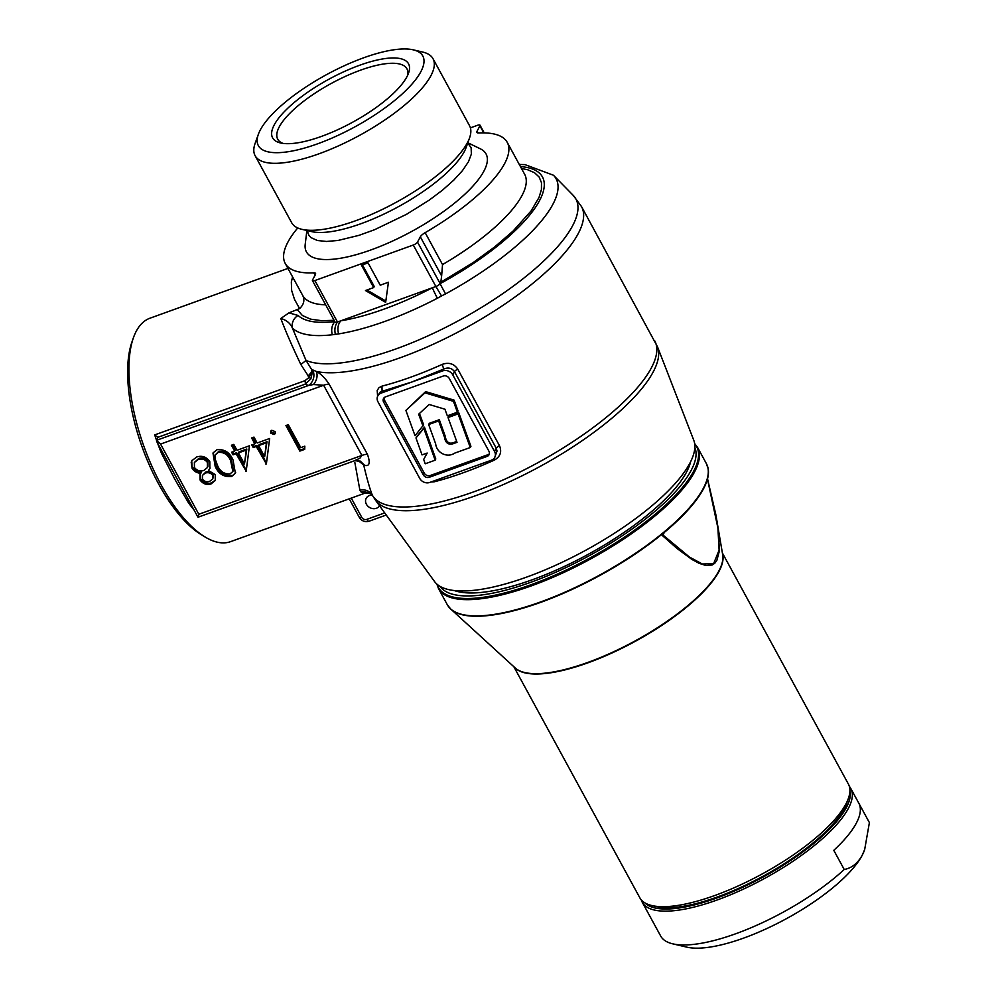 <?xml version="1.0" encoding="UTF-8"?>
<svg xmlns="http://www.w3.org/2000/svg" width="997" height="997" viewBox="0 0 997 997"><rect width="100%" height="100%" fill="white"/><g stroke="black" fill="none" stroke-linecap="round" stroke-linejoin="round"><path stroke-width="1.5" d="M864.673 849.569L864.387 850.366A107.277 34.035 151.4 0 1 862.019 855.613A107.277 34.035 151.4 0 1 743.7 938.077A107.277 34.035 151.4 0 1 686.871 947.15L672.726 943.835A118.768 37.687 -28.6 0 0 735.636 933.79A118.768 37.687 -28.6 0 0 844.222 869.484C851.525 868.15 857.457 863.527 862.019 855.613L864.673 849.569L869.396 822.612L858.953 803.47A118.768 37.687 151.4 0 1 833.791 850.341L844.222 869.484M644.81 902.821A117.235 37.201 -28.6 0 0 716.893 897.985A117.235 37.201 -28.6 0 0 849.918 790.982M849.344 786.409A118.768 37.687 151.4 0 1 850.802 788.515A118.768 37.687 151.4 0 1 717.204 899.967A118.768 37.687 151.4 0 1 642.242 902.223A118.768 37.687 151.4 0 1 641.27 899.867M869.396 822.612A118.768 37.687 -28.6 0 0 869.247 822.338L850.802 788.515M660.537 935.759A118.768 37.687 -28.6 0 0 660.687 936.046A118.768 37.687 -28.6 0 0 672.726 943.835M513.829 666.694L639.812 897.761A118.768 37.687 -28.6 0 0 651.864 905.55A118.768 37.687 -28.6 0 0 714.774 895.505A118.768 37.687 -28.6 0 0 848.397 798.398A118.768 37.687 -28.6 0 0 848.372 784.053L722.389 552.986M848.397 798.398L846.765 802.959A114.942 36.465 151.4 0 1 717.454 896.939A114.942 36.465 151.4 0 1 656.574 906.659L651.864 905.55M454.358 590.56A139.842 44.379 -28.6 0 0 532.161 579.805A139.842 44.379 -28.6 0 0 690.609 461.748M439.989 586.323A145.213 46.074 -28.6 0 0 530.84 582.273A145.213 46.074 -28.6 0 0 694.834 447.379M707.459 466.085A147.431 46.784 151.4 0 1 708.194 468.902L708.206 468.989A147.406 46.772 151.4 0 1 708.206 468.989A147.406 46.772 151.4 0 1 663.778 532.859L662.133 535.327L677.113 548.549L691.906 559.417L699.146 563.342L706.05 565.536L712.194 564.987L714.762 563.28L716.831 560.464L719.161 551.777L718.837 534.155L717.03 521.269L707.546 478.772M707.509 478.747L715.834 514.614L722.713 554.893A118.842 37.712 -28.6 0 1 587.682 662.482A118.842 37.712 -28.6 0 1 515.25 667.99L451.953 610.152A147.406 46.772 151.4 0 1 450.906 609.267A147.406 46.772 151.4 0 1 450.868 609.242M664.363 532.373L662.955 534.99A1.533 1.309 -151.8 0 1 662.905 533.819L663.117 533.52M662.133 535.327L662.955 534.99L689.475 557.074L702.349 564.003L713.628 563.654L719.111 550.082L717.902 527.986L707.471 479.058M428.66 424.523L438.655 420.921L444.463 437.097C445.422 442.93 448.326 445.136 453.186 443.702L457.012 442.332L448.039 417.531L458.097 413.905L458.745 412.696L470.92 446.307L470.272 447.516L454.831 453.074C447.155 458.271 436.661 452.95 435.664 443.864L428.66 424.523L429.308 423.314L439.303 419.712L445.111 435.888C446.182 442.182 449.086 444.388 453.847 442.494L456.701 441.459M458.097 413.905L470.272 447.516M448.039 417.531L448.7 416.322L458.745 412.696M438.655 420.921L439.303 419.712M423.002 426.055L418.64 414.216L429.184 404.495L444.936 409.206L447.329 415.836L457.386 412.197L458.034 410.988L454.121 400.133L425.619 391.622L405.891 410.415L415.039 435.739L423.65 424.834L419.45 413.468M457.386 412.197L453.461 401.342L454.121 400.133M453.461 401.342L424.971 392.843L425.619 391.622M424.971 392.843L405.891 410.415M423.688 459.443L425.208 463.779L435.141 460.19L435.789 458.981L424.46 427.177L416.621 436.736L415.973 437.945L422.043 454.906L427.19 453.049L423.688 459.443L427.177 453.062M435.141 460.19L423.812 428.386L424.46 427.177M423.812 428.386L415.973 437.945M384.132 397.716A4.599 3.926 -151.8 0 0 384.58 400.358L424.236 473.089A4.599 3.926 -151.8 0 0 430.268 475.507L487.994 454.669A4.599 3.926 -151.8 0 0 489.353 453.822M205.108 537.009L201.344 534.728A114.942 47.607 -109.8 0 1 158.623 483.944A114.942 47.607 -109.8 0 1 131.878 342.195L133.311 338.045A118.768 49.202 70.2 0 0 160.953 484.53A118.768 49.202 70.2 0 0 205.108 537.009A118.768 49.202 70.2 0 0 230.581 541.645L365.226 493.066M287.946 268.417L149.961 318.205A118.768 49.202 70.2 0 0 133.311 338.045M317.47 143.867A93.643 29.711 -28.6 0 0 406.003 90.366A93.643 29.711 -28.6 0 0 413.306 49.85A93.643 29.711 -28.6 0 0 363.706 57.776A93.643 29.711 -28.6 0 0 258.348 134.333A93.643 29.711 -28.6 0 0 317.47 143.867M413.306 49.85L422.728 52.056A101.308 32.141 151.4 0 1 433.01 58.711A101.308 32.141 151.4 0 1 319.052 153.775A101.308 32.141 151.4 0 1 255.12 155.694A101.308 32.141 151.4 0 1 255.095 143.456L258.348 134.333M437.384 298.253A11.49 0.685 -117.5 0 1 432.449 287.747L435.888 286.5L413.281 245.025A3.826 1.221 -28.6 0 0 417.506 242.084L440.126 283.559A3.826 1.221 151.4 0 1 440.026 283.709A3.826 1.221 151.4 0 1 435.888 286.5L441.509 295.935L437.384 298.253A151.905 48.205 151.4 0 1 385.216 321.296A151.905 48.205 151.4 0 1 338.656 333.883L332.35 334.755A11.49 8.549 -96.7 0 1 334.892 321.757M372.205 495.085A7.664 6.543 -151.8 0 0 366.211 498.263A7.664 6.543 -151.8 0 0 366.398 504.245A7.664 6.543 -151.8 0 0 372.99 508.632A7.664 6.543 -151.8 0 0 379.545 505.791M407.561 75.498A73.566 23.342 -28.6 0 0 406.913 68.793A73.566 23.342 -28.6 0 0 360.478 70.189A73.566 23.342 -28.6 0 0 277.739 139.219A73.566 23.342 -28.6 0 0 283.023 143.406M321.483 136.402A77.392 24.551 151.4 0 1 280.481 142.945A77.392 24.551 151.4 0 1 286.513 109.458A77.392 24.551 151.4 0 1 359.693 65.241A77.392 24.551 151.4 0 1 408.546 73.117A77.392 24.551 151.4 0 1 321.483 136.402M332.35 334.755A151.905 48.205 151.4 0 1 292.433 328.15L306.054 360.465L311.662 369.575L311.538 372.105L309.182 377.365L300.857 364.503C292.744 347.592 286.052 332.25 280.78 318.504L288.956 312.871L299.599 308.584L294.489 299.362L291.635 290.414L291.336 281.939L292.582 276.904M308.048 376.019L311.538 372.105L312.248 372.766L311.662 369.575A160.903 51.059 -28.6 0 0 312.634 369.875L316.435 371.495C317.869 375.919 316.884 380.256 313.494 384.53L308.634 385.428A172.394 54.698 151.4 0 1 305.094 384.206A3.826 1.583 70.2 0 0 304.932 380.692L309.182 377.365L310.852 378.897L305.094 384.206L157.887 437.322L156.579 441.297L182.688 489.191M329.184 384.194L367.457 454.37C370.448 462.87 369.526 466.521 364.665 465.35A160.916 51.059 151.4 0 1 363.706 465.051C367.095 479.407 370.024 489.539 372.467 495.447L375.657 500.432A160.629 50.972 151.4 0 0 475.905 495.596A160.629 50.972 151.4 0 0 657.484 346.769L581.55 206.628A160.916 51.059 151.4 0 1 400.545 357.636A160.916 51.059 151.4 0 1 316.435 371.495C320.835 373.813 325.084 378.05 329.184 384.194A11.49 3.652 -28.6 0 0 323.639 385.253L313.494 384.53M189.866 502.351L188.358 502.613L174.949 479.47L161.614 453.56A118.768 49.202 -109.8 0 1 157.551 443.092M372.566 495.634L370.759 493.665L361.176 492.144L359.88 490.138L354.82 462.421M255.12 155.694L291.647 222.68A101.308 32.141 -28.6 0 0 301.917 229.335A101.308 32.141 -28.6 0 0 355.58 220.761A101.308 32.141 -28.6 0 0 469.55 137.935A101.308 32.141 -28.6 0 0 469.525 125.697L433.01 58.711M306.889 230.494L305.207 244.365A102.292 32.465 -28.6 0 0 370.984 249.923A102.292 32.465 -28.6 0 0 464.241 194.789A102.292 32.465 -28.6 0 0 480.404 148.852L467.83 142.745M519.287 164.468L524.908 164.592L553.485 175.248A151.905 48.205 151.4 0 1 445.559 293.903L441.509 295.935M494.724 457.436A7.664 6.543 -151.8 0 0 494.537 451.442L452.788 374.884A7.664 6.543 -151.8 0 0 442.755 370.872L381.091 393.117A7.664 6.543 -151.8 0 0 377.813 395.871A7.664 6.543 -151.8 0 0 378 401.866L419.749 478.423A7.664 6.543 -151.8 0 0 429.782 482.436L491.459 460.19A7.664 6.543 -151.8 0 0 494.724 457.436L497.029 451.055L496.257 448.226L454.52 371.657C451.815 368.03 448.214 367.158 443.74 369.04L442.207 364.391C448.762 362.073 453.947 363.656 457.76 369.139L499.497 445.696C502.027 451.865 500.32 456.663 494.387 460.091L493.627 458.869M375.657 500.432L434.518 581.5A147.743 46.884 -28.6 0 0 526.74 577.064A147.743 46.884 -28.6 0 0 693.738 440.175L657.484 346.769M288.956 312.871L298.091 315.451A140.801 44.678 -28.6 0 0 334.818 321.607M338.656 333.883A11.49 8.126 -99.1 0 1 340.937 320.772L432.449 287.747A140.801 44.678 -28.6 0 1 384.094 309.095A140.801 44.678 -28.6 0 1 340.937 320.772L337.485 322.006A3.826 1.221 151.4 0 1 335.067 322.081L312.46 280.606A3.826 1.221 -28.6 0 0 314.878 280.543L413.281 245.025M521.481 168.493L527.712 169.752L534.554 172.73L539.178 177.092L541.483 182.738L541.421 189.58L539.016 197.468L531.089 210.94L513.081 231.042L494.736 246.882L473.126 262.61L440.824 282.238L440.126 283.559M488.904 451.18L449.248 378.449A4.599 3.926 -151.8 0 0 443.216 376.043L385.49 396.881A4.599 3.926 -151.8 0 0 383.521 398.526A4.599 3.926 -151.8 0 0 383.646 402.127L423.301 474.859A4.599 3.926 -151.8 0 0 429.321 477.264L487.047 456.427A4.599 3.926 -151.8 0 0 489.016 454.782A4.599 3.926 -151.8 0 0 488.904 451.18M442.755 370.872L443.74 369.04L411.923 381.988L382.075 391.285L380.119 392.17L377.813 395.871M231.553 476.529C223.951 477.264 218.493 473.887 215.178 466.372L212.972 453.024L216.922 449.697C224.462 449.011 229.821 452.426 233.011 459.929L235.404 473.288L231.553 476.529L235.678 472.728M253.973 437.11L257.189 442.992L269.639 438.506L266.373 463.954L256.266 446.469L253.238 447.553L251.805 444.936L254.833 443.839L251.618 437.957L253.973 437.11M288.295 424.722L300.782 447.628L304.82 446.17L304.708 449.348L299.848 451.093L285.94 425.569L288.295 424.722M270.773 433.197L270.71 431.19L271.795 430.28L275.147 431.626L275.209 433.645L274.113 434.542L270.773 433.197L271.334 432.15L274.686 433.483L274.113 434.542M233.797 444.388L236.999 450.283L249.449 445.784L246.184 471.245L236.077 453.747L233.049 454.844L231.616 452.227L234.644 451.13L231.441 445.235L233.797 444.388M215.227 474.572L215.252 480.492L211.102 483.906C206.591 485.215 202.902 483.906 200.048 479.968L199.986 474.572L200.858 473.288C197.032 473.089 194.103 471.444 192.097 468.328L191.2 462.334L191.798 460.764L196.633 457.012C202.03 455.268 206.416 456.825 209.806 461.686L209.856 468.54L208.448 470.547L215.227 474.572M380.231 285.204L368.055 262.872L361.5 265.239L373.676 287.572L365.475 290.538L385.652 302.34L388.431 282.251L380.231 285.204M302.29 294.713L302.789 295.623A126.432 40.117 -28.6 0 0 325.658 304.808M297.729 227.952A126.432 40.117 -28.6 0 0 285.229 263.42A126.432 40.117 -28.6 0 0 313.806 272.829A7.664 2.43 151.4 0 1 315.538 273.402A7.664 2.43 151.4 0 1 315.364 274.711L312.547 279.958A3.826 1.221 -28.6 0 0 312.46 280.606M440.824 282.238L441.634 275.907L420.335 236.837A7.664 2.43 151.4 0 1 425.146 232.662A126.432 40.117 -28.6 0 0 507.249 142.384A126.432 40.117 -28.6 0 0 478.672 132.962A7.664 2.43 151.4 0 1 476.94 132.402A7.664 2.43 151.4 0 1 477.114 131.093L478.124 132.962M483.769 132.888L479.931 125.846L477.114 131.093M479.931 125.846A3.826 1.221 -28.6 0 0 480.018 125.186A3.826 1.221 -28.6 0 0 477.6 125.261L470.41 127.865M420.335 236.837L417.506 242.084M441.634 275.907L442.531 264.566A126.432 40.117 -28.6 0 0 524.634 174.276L507.249 142.384M385.827 301.057L366.933 290.002M362.447 264.903L374.236 286.513L373.676 287.572M364.665 465.35L360.241 461.075L354.471 460.764L360.042 458.084L361.899 455.43L323.639 385.253L160.554 444.089L198.814 514.278L361.899 455.43A11.49 3.652 -28.6 0 1 367.457 454.37M354.471 460.764L197.992 517.231L182.202 488.306M198.229 516.882L198.814 514.278M171.808 469.251L172.331 470.198M312.634 369.875A11.49 10.381 -73.7 0 1 308.634 385.428L156.479 440.325L160.554 444.089M156.529 440.238A118.768 49.202 -109.8 0 1 154.697 434.904L157.887 437.322M286.899 425.233L300.421 450.033L299.848 451.093M300.421 450.033L304.733 448.476M271.084 430.704L271.334 432.15M274.686 433.483L275.409 433.059M252.577 437.608L255.406 442.793L254.833 443.839M252.764 444.587L253.799 446.494L253.238 447.553M253.799 446.494L256.827 445.41L256.266 446.469M256.827 445.41L266.461 463.069L265.9 464.128M264.654 456.701L267.009 441.733L259.183 444.562L258.622 445.609L264.654 456.701L266.436 442.793L258.622 445.609M267.009 441.733L266.436 442.793M232.388 444.899L235.217 450.071L234.644 451.13M232.575 451.878L233.61 453.785L233.049 454.844M233.61 453.785L236.638 452.688L236.077 453.747M236.638 452.688L246.271 470.36L245.711 471.419M244.477 463.979L246.82 449.024L238.993 451.84L238.433 452.9L244.477 463.979L246.259 450.071L238.433 452.9M246.82 449.024L246.259 450.071M213.283 452.501L215.738 465.312L215.178 466.372M215.738 465.312C219.053 472.827 224.512 476.205 232.114 475.469M215.514 454.719L218.841 451.28C224.749 451.005 228.874 453.822 231.229 459.742L233.41 470.422L232.837 471.481L230.656 460.788C228.301 454.881 224.175 452.052 218.268 452.339L215.514 454.719L215.028 458.757L217.533 465.524C220.001 471.369 224.175 474.173 230.045 473.936L232.837 471.481M218.841 451.28L218.268 452.339M200.297 474.061L200.609 478.909C203.475 482.847 207.164 484.156 211.676 482.847L211.102 483.906M200.609 478.909L200.048 479.968M211.676 482.847L215.514 479.943M210.143 467.979L208.448 470.547M192.109 460.24L191.2 462.334M191.76 461.275L192.097 468.328M192.658 467.281C194.677 470.385 197.593 472.03 201.431 472.229L200.858 473.288M202.453 475.395L205.818 472.03C208.822 471.095 211.352 471.855 213.42 474.335L212.822 478.847L212.847 475.395C210.778 472.914 208.248 472.154 205.257 473.089L202.453 475.395L202.453 479.208C204.472 481.663 206.927 482.336 209.806 481.239L212.822 478.847M213.42 474.335L212.847 475.395M205.818 472.03L205.257 473.089M194.378 462.471L198.602 458.583C202.354 457.212 205.482 458.159 207.974 461.412L207.962 466.521L207.388 467.568L207.413 462.458C204.908 459.218 201.78 458.271 198.029 459.642L194.378 462.471L194.427 467.443C196.907 470.634 200.023 471.643 203.774 470.497L207.388 467.568M207.974 461.412L207.413 462.458M198.602 458.583L198.029 459.642M381.091 393.117L382.075 391.285L381.976 386.126A160.916 51.059 -28.6 0 0 411.125 377.04A160.916 51.059 -28.6 0 0 442.207 364.391M377.601 396.308L377.202 390.45L378.947 387.708L381.976 386.126M494.387 460.091A160.916 51.059 151.4 0 1 463.306 472.74A160.916 51.059 151.4 0 1 434.144 481.825L433.633 481.053M434.144 481.825L430.928 482.025M163.01 453.099L161.614 453.56M553.485 175.248L573.163 195.325A159.607 50.648 -28.6 0 1 535.339 268.592A159.607 50.648 -28.6 0 1 396.37 348.776A159.607 50.648 -28.6 0 1 306.054 360.465L300.857 364.503M298.091 315.451A11.49 10.842 -46.7 0 0 292.433 328.15C290.314 323.227 286.426 320.012 280.78 318.504M312.248 372.766L310.852 378.897M355.667 460.44L359.643 461.748L363.706 465.051L358.322 460.452M654.73 340.837A160.916 51.059 -28.6 0 1 473.725 491.845A160.916 51.059 -28.6 0 1 372.467 495.447C369.551 490.91 365.351 489.141 359.88 490.138M370.759 493.665L364.603 491.671L361.176 492.144M299.599 308.584C303.848 304.559 304.92 300.234 302.789 295.623M445.559 293.903L440.026 283.709A140.801 44.678 -28.6 0 0 520.446 166.586M335.341 334.232C334.319 329.496 335.029 325.421 337.485 322.006L314.878 280.543M722.551 553.933A118.768 37.687 151.4 0 1 587.918 662.831A118.768 37.687 151.4 0 1 514.539 667.342M450.906 609.267L447.354 604.805A147.506 46.809 -28.6 0 0 540.449 602.014A147.506 46.809 -28.6 0 0 706.375 463.593L708.194 468.902A147.431 46.784 151.4 0 1 540.686 602.362A147.431 46.784 151.4 0 1 450.843 609.217A147.431 46.784 151.4 0 1 448.874 607.061M706.375 463.593L697.526 447.354A147.506 46.809 151.4 0 1 531.6 585.775A147.506 46.809 151.4 0 1 438.506 588.579L436.848 584.055M437.135 584.304A147.058 46.66 -28.6 0 0 531.227 584.666A147.058 46.66 -28.6 0 0 658.456 511.486A147.058 46.66 -28.6 0 0 694.685 443.889M453.186 443.702L453.847 442.494M444.463 437.097L445.111 435.888M301.917 229.335L311.525 231.578A93.494 29.661 -28.6 0 0 361.051 223.677A93.494 29.661 -28.6 0 0 466.235 147.232L469.55 137.935M307.163 230.556L308.933 235.479L311.002 237.622L317.37 240.501L326.518 241.461L338.07 240.451L358.957 235.354L374.448 229.771L406.539 214.305L429.159 200.173L442.444 190.19L453.685 180.22L462.458 170.637L468.428 161.801L471.357 154.074L471.132 147.73L467.743 143.007M154.697 434.904L304.932 380.692M194.054 510.04A118.768 49.202 -109.8 0 1 188.358 502.613M334.095 320.286L321.844 320.71L310.578 319.152L302.365 315.488L297.442 309.805M494.537 451.442L496.257 448.226A3.826 1.221 -28.6 0 1 499.497 445.696M457.76 369.139A3.826 1.221 -28.6 0 0 454.52 371.657L452.788 374.884M487.994 454.669L487.047 456.427M430.268 475.507L429.321 477.264M424.236 473.089L423.301 474.859M384.58 400.358L383.646 402.127M315.089 275.209L313.806 272.829M425.146 232.662L442.531 264.566M231.229 459.742L230.656 460.788M351.268 498.101L361.774 517.368A3.826 3.265 -151.8 0 0 366.796 519.375L384.717 512.907M361.774 517.368A3.826 1.221 151.4 0 1 359.356 517.443L349.212 498.836M366.796 519.375A3.826 1.583 70.2 0 0 369.04 521.219C364.939 522.303 361.712 521.045 359.356 517.443M660.687 936.046L642.242 902.223M697.526 447.354L694.622 443.503M447.354 604.805L438.506 588.579M573.163 195.325L581.55 206.628M302.378 294.863L285.229 263.42M386.25 515.013L369.04 521.219M480.018 125.186L484.218 132.9"/></g></svg>
